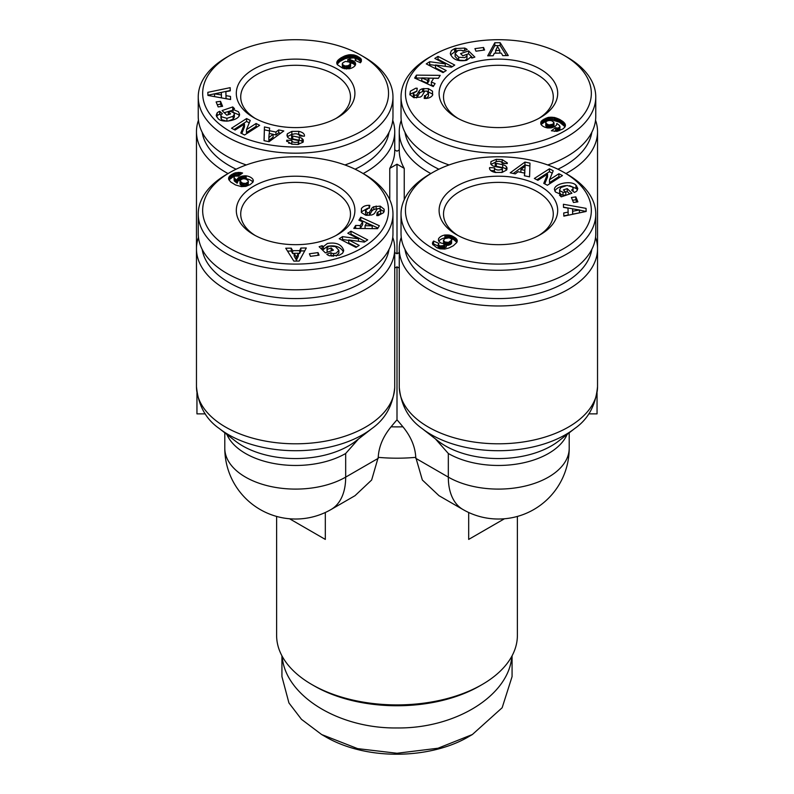 <?xml version="1.0" encoding="UTF-8"?>
<svg xmlns="http://www.w3.org/2000/svg" width="794" height="794" viewBox="0 0 794 794"><rect width="100%" height="100%" fill="white"/><g stroke="black" fill="none" stroke-linecap="round" stroke-linejoin="round"><path stroke-width="1.19" d="M565.953 173.558A99.141 57.237 0 0 0 568.494 172.139A99.141 57.237 0 0 0 597.535 131.665A99.141 57.237 0 0 0 595.54 120.251M401.248 120.251A99.141 57.237 0 0 0 399.263 131.665A99.141 57.237 0 0 0 428.294 172.139A99.141 57.237 0 0 0 430.844 173.558M401.248 237.337A99.141 57.237 0 0 0 399.263 248.74A99.141 57.237 0 0 0 428.294 289.214A99.141 57.237 0 0 0 568.494 289.214A99.141 57.237 0 0 0 597.535 248.74A99.141 57.237 0 0 0 595.54 237.337M399.263 387.154L399.263 387.363C401.069 405.357 408.682 419.083 422.09 428.532A94.972 54.836 0 0 0 565.556 434.655A94.972 54.836 0 0 0 574.697 428.532C588.205 419.192 595.818 405.208 597.535 386.569A99.141 57.237 180 0 1 568.494 427.043A99.141 57.237 180 0 1 460.927 439.558A99.141 57.237 180 0 1 399.263 387.154L399.263 268.124A99.141 57.237 180 0 1 399.263 267.538L399.263 248.74M226.876 434.427A70.815 40.881 0 0 0 245.535 453.493A70.815 40.881 0 0 0 345.678 453.493L358.531 438.953M363.156 173.558A99.141 57.237 0 0 0 365.706 172.139A99.141 57.237 0 0 0 394.737 131.665A99.141 57.237 0 0 0 392.752 120.251M389.765 199.741L389.765 168.368L397 164.189L404.235 168.368A99.141 57.237 180 0 1 399.263 150.453L399.263 131.665M394.737 131.665L394.737 150.453A99.141 57.237 180 0 1 389.765 168.368M198.46 237.337A99.141 57.237 0 0 0 196.465 248.74A99.141 57.237 0 0 0 225.506 289.214A99.141 57.237 0 0 0 365.706 289.214A99.141 57.237 0 0 0 394.737 248.74A99.141 57.237 0 0 0 392.752 237.337M196.952 393.169L196.952 413.873L205.279 413.873M588.721 413.873L597.048 413.873L597.048 393.169M517.38 516.437L517.38 635.408A120.38 69.505 180 0 1 482.127 684.547A120.38 69.505 180 0 1 311.873 684.547L311.873 684.547A120.38 69.505 180 0 1 276.62 635.408L276.62 516.437M325.322 512.497L325.322 539.414L300.281 524.963M458.088 118.475A54.875 31.681 180 0 1 443.518 96.977A54.875 31.681 180 0 1 459.587 74.567A54.875 31.681 180 0 1 537.201 74.567A54.875 31.681 180 0 1 553.279 96.977A54.875 31.681 180 0 1 538.709 118.475M255.291 118.475A54.875 31.681 180 0 1 240.721 96.977A54.875 31.681 180 0 1 256.799 74.567A54.875 31.681 180 0 1 334.413 74.567A54.875 31.681 180 0 1 350.482 96.977A54.875 31.681 180 0 1 335.912 118.475M255.291 235.55A54.875 31.681 180 0 1 240.721 214.052A54.875 31.681 180 0 1 256.799 191.652A54.875 31.681 180 0 1 334.413 191.652A54.875 31.681 180 0 1 350.482 214.052A54.875 31.681 180 0 1 335.912 235.55M458.088 235.55A54.875 31.681 180 0 1 443.518 214.052A54.875 31.681 180 0 1 459.587 191.652A54.875 31.681 180 0 1 537.201 191.652A54.875 31.681 180 0 1 553.279 214.052A54.875 31.681 180 0 1 538.709 235.55M455.131 53.694L458.684 57.267L464.758 57.634L466.912 56.066L466.852 54.439L462.813 55.808L460.58 53.625L468.599 50.905L474.872 57.079L471.924 58.071L470.574 57.228L466.594 60.344C457.801 61.734 452.362 59.421 450.287 53.406L451.439 50.558L454.644 48.593L464.589 48.067A7.632 4.407 180 0 1 466.118 48.752A7.632 4.407 180 0 1 467.19 49.516L462.991 51.134A3.097 1.787 0 0 0 462.495 50.766A3.097 1.787 0 0 0 460.421 50.24L457.791 50.598L455.121 53.496L455.131 56.185M467.031 55.322L466.912 58.955L464.758 60.533L458.684 60.155L455.131 56.582M458.684 57.267L458.684 60.155M466.912 56.066L466.912 58.955M410.399 91.141L415.808 88.194L417.247 88.243L416.83 91.211L413.297 93.345L414.22 94.893A1.648 0.953 0 0 0 414.25 94.913A1.648 0.953 0 0 0 416.979 94.555L419.192 90.873A6.193 3.573 180 0 1 422.557 88.769L428.343 88.581L432.512 91.191L432.601 95.171C431.082 97.384 428.542 98.476 424.979 98.476L424.195 98.436L424.601 95.598L425.475 95.637L428.462 93.186L426.725 91.131A1.648 0.953 0 0 0 424.492 91.687L422.229 95.449A6.193 3.573 180 0 1 420.185 97.086L413.783 97.662L409.843 94.565L410.399 91.141L409.962 94.943M416.999 88.233L416.999 89.95M416.84 91.112L410.399 94.029M547.85 127.963A9.965 5.756 180 0 1 543.324 126.464A9.965 5.756 180 0 1 540.932 124.231L540.843 122.058L542.064 120.47L548.168 117.423L554.371 117.452L559.562 119.378L563.333 121.839L565.249 124.301L564.901 127.06L562.936 128.936L557.09 131.328L551.393 130.782L555.601 127.655L557.656 128.122L559.82 127.149L559.512 125.561L556.862 123.457L556.396 125.244L554.698 126.712L551.522 127.834L547.85 127.963M591.828 132.31A93.831 54.171 180 0 1 564.742 165.628A93.831 54.171 180 0 1 557.894 169.211M429.544 57.228L432.67 55.421A92.938 53.655 180 0 1 432.68 55.421A92.938 53.655 180 0 1 564.117 55.421A92.938 53.655 180 0 1 564.117 131.298A92.938 53.655 180 0 1 432.68 131.298A92.938 53.655 180 0 1 432.67 55.421L429.544 57.228A97.364 56.215 0 0 0 401.03 96.977L401.03 116.49A97.364 56.215 0 0 0 449.076 164.953M547.711 164.953A97.364 56.215 0 0 0 567.244 156.239A97.364 56.215 0 0 0 595.758 116.49L595.758 96.977A97.364 56.215 0 0 0 567.244 57.228L564.117 55.421M401.03 96.977A97.364 56.215 0 0 0 461.135 148.905A97.364 56.215 0 0 0 567.244 136.727A97.364 56.215 0 0 0 595.758 96.977M540.327 117.572L540.327 117.572A59.302 34.241 0 0 0 540.327 69.147A59.302 34.241 0 0 0 456.461 69.147A59.302 34.241 0 0 0 456.461 117.572A59.302 34.241 0 0 0 540.327 117.572M226.905 118.336L233.089 116.281L234.359 114.157L233.734 112.778L231.004 111.537L228.196 111.567L230.568 113.909L226.776 115.19L222.072 110.565L232.761 106.942L234.488 108.639L233.029 109.423L238.418 111.716L239.56 114.197C240.116 120.162 222.608 123.755 218.062 118.614L216.206 115.368L217.149 112.877A7.632 4.407 180 0 1 218.33 111.994A7.632 4.407 180 0 1 219.67 111.378L222.469 113.8A3.097 1.787 0 0 0 221.824 114.088A3.097 1.787 0 0 0 220.921 115.289L221.536 116.797L226.905 118.336L226.905 121.125M226.905 121.234L221.536 119.695L220.921 115.507M234.359 114.157L234.359 117.046L233.089 119.179L228.176 121.065M233.089 116.281L233.089 119.179M239.212 115.676L238.418 114.614L233.168 112.341M233.029 109.423L233.029 112.252M219.67 111.378L219.67 114.267A7.632 4.407 0 0 0 218.33 114.882A7.632 4.407 0 0 0 217.149 115.765L216.534 116.787M303.248 136.141L298.087 134.146M298.743 131.347C302.365 132.161 304.281 133.541 304.479 135.476L304.4 136.201L299.477 135.963L299.556 135.377C297.591 133.501 294.981 133.283 291.745 134.732A1.648 0.953 0 0 0 291.606 135.129A1.648 0.953 0 0 0 292.708 136.032L299.219 137.332A6.193 3.573 180 0 1 302.067 138.513L303.268 139.853L303.05 142.205L297.7 144.478L291.765 144.161L286.644 140.875L286.753 140.21L291.884 140.449L291.815 140.985C292.996 142.513 295.14 142.841 298.266 141.957A1.648 0.953 0 0 0 298.296 141.937A1.648 0.953 0 0 0 298.782 141.263A1.648 0.953 0 0 0 297.671 140.369L291.299 139.089A6.193 3.573 180 0 1 287.656 137.144L286.971 135.377L287.339 133.799L291.845 131.397L298.743 131.347L298.743 134.236M286.733 140.349L286.733 141.392M355.533 64.81A9.965 5.756 180 0 1 352.943 67.421A9.965 5.756 180 0 1 349.072 68.8L342.561 68.145L337.291 64.622L336.735 62.766L337.212 61.287L340.666 58.051L344.924 55.868L349.191 54.766L353.965 54.965L357.231 56.096L361.369 59.471L361.349 61.406L360.426 62.766L355.017 60.334L355.821 59.143L354.134 57.893L351.375 58.071L347.742 59.6L353.37 60.85L355.315 62.686L355.533 64.81M198.46 120.251A99.141 57.237 0 0 0 196.465 131.665A99.141 57.237 0 0 0 225.506 172.139A99.141 57.237 0 0 0 228.047 173.558M236.106 169.211A93.831 54.171 180 0 1 229.258 165.628A93.831 54.171 180 0 1 202.172 132.31M198.242 96.977A97.364 56.215 0 0 0 226.756 136.727A97.364 56.215 0 0 0 332.865 148.905A97.364 56.215 0 0 0 392.97 96.977A97.364 56.215 0 0 0 364.456 57.228L361.32 55.421A92.938 53.655 180 0 1 361.32 131.298A92.938 53.655 180 0 1 229.883 131.298A92.938 53.655 180 0 1 229.883 55.421L226.756 57.228A97.364 56.215 0 0 0 198.242 96.977L198.242 116.49A97.364 56.215 0 0 0 226.756 156.239A97.364 56.215 0 0 0 246.289 164.953M344.924 164.953A97.364 56.215 0 0 0 392.97 116.49L392.97 96.977M364.456 57.228L361.33 55.421A92.938 53.655 180 0 1 361.33 55.421A92.938 53.655 180 0 0 229.883 55.421M337.539 69.147A59.302 34.241 0 0 0 253.673 69.147A59.302 34.241 0 0 0 253.673 117.572L253.673 117.572A59.302 34.241 0 0 0 337.539 117.572A59.302 34.241 0 0 0 337.539 69.147M332.13 256.204A3.097 1.787 180 0 1 331.505 255.926A3.097 1.787 180 0 1 331.019 255.569L330.036 255.886M323.426 246.567L327.406 243.46C336.199 242.071 341.638 244.383 343.713 250.398L342.561 253.236L339.356 255.211L329.411 255.737A7.632 4.407 180 0 1 327.882 255.053A7.632 4.407 180 0 1 326.81 254.279L331.019 252.681A3.097 1.787 0 0 0 331.505 253.038A3.097 1.787 0 0 0 333.579 253.554L336.209 253.197L338.879 250.299L335.316 246.537L329.242 246.16L327.088 247.738L327.148 249.356L331.187 247.986L333.42 250.179L325.401 252.889L319.128 246.726L322.076 245.723L323.426 246.567L323.426 249.455L321.322 248.869M338.869 252.998L336.249 256.075M331.227 250.914L327.148 252.244L326.969 248.472M343.455 251.817C340.249 246.706 334.899 244.889 327.406 246.348L323.426 249.455M367.662 208.246L361.22 211.978M361.399 208.624C362.918 206.42 365.458 205.318 369.021 205.328L369.806 205.358L369.399 208.207L368.525 208.157L365.538 210.618L367.275 212.663A1.648 0.953 0 0 0 369.508 212.107L371.771 208.356A6.193 3.573 180 0 1 373.815 206.708L380.217 206.142L384.157 209.229L383.601 212.663L378.192 215.611L376.753 215.551L377.17 212.584L380.703 210.46L379.78 208.901A1.648 0.953 0 0 0 379.75 208.882A1.648 0.953 0 0 0 377.021 209.249L374.808 212.921A6.193 3.573 180 0 1 371.443 215.025L365.657 215.214L361.488 212.603L361.399 208.624L361.399 211.522M384.157 209.229L384.157 211.403M384.038 211.75L379.889 208.971M252.909 182.203A9.965 5.756 0 0 0 250.676 180.228A9.965 5.756 0 0 0 246.15 178.729L244.056 178.7M246.15 175.841A9.965 5.756 180 0 1 250.676 177.34A9.965 5.756 180 0 1 253.068 179.573L252.968 182.114L250.209 184.555L245.832 186.372L241.346 186.62L235.51 184.952L230.667 181.965L228.751 179.504L229.099 176.744L234.032 173.261L240.264 172.477L242.607 173.013L238.399 176.139L234.826 176.079L234.022 177.32L234.488 178.243L237.138 180.337L237.605 178.551L239.302 177.092L244.919 175.782L246.15 175.841L246.15 178.729M389.03 249.395A93.831 54.171 180 0 1 361.945 282.714A93.831 54.171 180 0 1 263.727 295.358A93.831 54.171 180 0 1 202.172 249.395M226.756 174.303L229.883 172.497L226.756 174.303A97.364 56.215 0 0 0 198.242 214.052L198.242 233.565A97.364 56.215 0 0 0 258.348 285.503A97.364 56.215 0 0 0 364.456 273.315A97.364 56.215 0 0 0 392.97 233.565L392.97 214.052A97.364 56.215 0 0 0 364.456 174.303L361.33 172.497A92.938 53.655 180 0 1 361.32 248.383A92.938 53.655 180 0 1 229.883 248.383A92.938 53.655 180 0 1 229.883 172.497L229.883 172.497A92.938 53.655 180 0 1 361.33 172.497M198.242 214.052A97.364 56.215 0 0 0 258.348 265.99A97.364 56.215 0 0 0 364.456 253.802A97.364 56.215 0 0 0 392.97 214.052M253.673 186.233A59.302 34.241 0 0 0 253.673 234.647A59.302 34.241 0 0 0 337.539 234.647L337.539 234.647A59.302 34.241 0 0 0 337.539 186.233A59.302 34.241 0 0 0 253.673 186.233M562.996 192.257L565.804 192.227L563.432 189.895L567.224 188.605L571.928 193.24L561.239 196.852L559.512 195.155L560.971 194.371L555.582 192.079L554.44 189.597C553.884 183.642 571.392 180.04 575.938 185.181L577.794 188.436L576.851 190.917A7.632 4.407 180 0 1 575.67 191.801A7.632 4.407 180 0 1 574.33 192.416L571.531 190.004A3.097 1.787 0 0 0 572.176 189.716A3.097 1.787 0 0 0 573.079 188.515L572.464 186.997L567.095 185.459L560.911 187.513L559.641 189.637L560.266 191.017L562.996 192.257L562.996 195.155L560.971 194.441M560.832 194.351L559.641 192.535L559.641 189.637M565.804 192.227L565.804 195.126L562.996 195.155M560.971 194.371L560.971 196.594M496.3 159.316L502.235 159.634L507.356 162.929L507.247 163.584L502.116 163.346L502.185 162.81C501.004 161.281 498.86 160.964 495.734 161.837A1.648 0.953 0 0 0 495.704 161.857A1.648 0.953 0 0 0 495.218 162.532A1.648 0.953 0 0 0 496.329 163.435L502.701 164.715A6.193 3.573 180 0 1 506.344 166.651L507.029 168.417L506.661 169.995L502.155 172.407L495.258 172.457C491.635 171.643 489.719 170.263 489.521 168.318L489.6 167.603L494.523 167.832L494.444 168.427C496.409 170.303 499.019 170.512 502.255 169.062A1.648 0.953 0 0 0 502.394 168.665A1.648 0.953 0 0 0 501.292 167.772L494.781 166.462A6.193 3.573 180 0 1 491.933 165.281L490.732 163.941L490.95 161.589L496.3 159.316L496.3 161.599M495.258 162.323L491.01 164.378M502.235 159.634L502.096 162.502M444.928 234.994L451.439 235.649L456.709 239.173L457.265 241.039L456.788 242.517L453.334 245.753L449.076 247.927L444.809 249.038L440.035 248.83L436.769 247.698L432.631 244.324L432.651 242.388L433.574 241.039L438.983 243.47L438.179 244.651L439.866 245.902L442.625 245.723L446.258 244.195L440.63 242.944L438.685 241.118L438.467 238.994A9.965 5.756 180 0 1 441.057 236.384A9.965 5.756 180 0 1 444.928 234.994L444.928 237.892A9.965 5.756 0 0 0 441.057 239.272A9.965 5.756 0 0 0 438.804 241.277M438.467 238.994L438.467 240.513M591.828 249.395A93.831 54.171 180 0 1 530.273 295.358A93.831 54.171 180 0 1 432.055 282.714A93.831 54.171 180 0 1 404.97 249.395M432.67 172.497L429.544 174.303A97.364 56.215 0 0 0 401.03 214.052L401.03 233.565A97.364 56.215 0 0 0 429.544 273.315A97.364 56.215 0 0 0 535.652 285.503A97.364 56.215 0 0 0 595.758 233.565L595.758 214.052A97.364 56.215 0 0 0 567.244 174.303L564.117 172.497A92.938 53.655 180 0 1 564.117 248.383A92.938 53.655 180 0 1 432.68 248.383A92.938 53.655 180 0 1 432.67 172.497A92.938 53.655 180 0 1 564.117 172.497L567.244 174.303M401.03 214.052A97.364 56.215 0 0 0 429.544 253.802A97.364 56.215 0 0 0 535.652 265.99A97.364 56.215 0 0 0 595.758 214.052M456.461 234.647A59.302 34.241 0 0 0 540.327 234.647A59.302 34.241 0 0 0 540.327 186.233A59.302 34.241 0 0 0 456.461 186.233A59.302 34.241 0 0 0 456.461 234.647L456.461 234.647M512.07 655.824L512.07 676.597L502.145 707.752L472.361 734.529L438.02 748.226L397 753.258L357.618 748.623L321.639 734.529L301.472 719.334L288.937 702.948L281.93 676.597L281.93 655.824M511.832 656.271C509.123 695.405 455.796 728.694 397 727.959C338.204 728.694 284.877 695.405 282.168 656.271M311.873 684.547L314.384 685.996A116.837 67.46 0 0 0 479.616 685.996L482.127 684.547M472.361 734.529L469.234 736.336C432.402 758.538 367.801 761.783 324.776 736.336L321.639 734.529M586.171 211.452L563.839 216.137L563.73 212.961L568.127 212.117L567.978 208.117L563.522 207.393L563.412 204.266L586.061 208.375L586.171 211.452M543.761 183.354L547.542 174.124L537.895 180.307L534.352 178.471L549.428 168.794L553.2 170.76L549.517 179.762L558.916 173.727L562.46 175.573L547.394 185.24L543.761 183.354M575.849 196.892L577.883 201.865L573.457 202.47L571.422 197.498L575.849 196.892L575.849 199.78L572.543 200.227M529.975 163.127L529.558 176.844L524.377 175.762L524.596 173.092L518.065 171.742L515.306 173.886L510.195 172.824L524.943 162.085L529.975 163.127M446.258 244.195L446.258 247.083L442.625 248.611L439.886 248.8M446.059 244.284L446.059 247.182M444.719 244.919L444.719 247.807M443.578 245.396L443.578 248.284M442.625 245.723L442.625 248.611M441.881 245.902L441.881 248.79M441.027 245.991L441.027 248.889M439.866 245.902L439.866 248.79M439.826 248.78L438.179 247.549L438.179 244.651M438.874 245.525L438.874 248.423M438.576 245.326L438.576 248.214M438.179 246.001L433.574 243.927L432.909 244.82M433.574 241.039L433.574 243.927M433.048 241.694L433.048 244.582M432.651 242.388L432.651 244.353M432.472 243.083L432.472 243.659M457.215 240.334L457.215 241.307M456.987 239.659L456.987 242.091M456.868 242.349L453.563 239.54L449.93 238.091M456.709 239.173L456.709 242.071M456.203 238.577L456.203 241.475M455.538 237.962L455.538 240.85M454.684 237.346L454.684 240.235M453.692 236.721L453.692 239.619M453.563 236.652L453.563 239.54M452.501 236.096L452.501 238.984M451.439 235.649L451.439 238.537M450.387 235.302L450.387 238.19M449.325 235.054L449.325 237.892M448.689 234.945L448.689 237.783M447.578 237.743L444.928 237.892M447.449 234.845L447.449 237.734M446.198 234.855L446.198 237.753M444.977 241.991L448.521 242.388L451.746 240.016L451.022 238.666L449.047 237.813L444.868 238.587L443.399 240.334L444.977 241.991L444.977 244.155M444.352 241.634L444.352 244.095M443.767 244.026L443.399 240.334M443.648 241.039L443.648 243.927M451.746 240.016L451.121 243.966L448.521 245.286L446.258 245.316M451.607 240.443L451.607 243.331M451.121 241.068L451.121 243.966M450.248 241.694L450.248 244.592M449.612 242.021L449.612 244.909M448.521 242.388L448.521 245.286M447.429 242.537L447.429 245.425M447.221 242.547L447.221 245.435M446.01 242.398L446.01 244.185M586.061 211.482L579.441 210.063M586.061 208.375L586.061 211.264M574.37 209.14L563.512 207.174M568.127 212.117L568.127 215.015L563.829 215.829M572.563 208.852L572.653 214.152L579.441 212.852L579.441 209.963L572.563 208.852L572.653 211.254L579.441 209.963M572.653 211.254L572.653 214.152M547.542 174.124L547.542 177.022L544.734 183.861M559.969 177.171L558.916 176.615L549.517 182.65L549.517 179.762M558.916 173.727L558.916 176.615M552.227 173.142L549.428 171.693L536.843 179.762M549.428 168.794L549.428 171.693M506.344 166.651L506.344 169.549A6.193 3.573 0 0 0 502.701 167.603L496.329 166.323A1.648 0.953 180 0 1 495.218 165.42L495.218 162.532M505.391 163.504L502.235 162.532M502.394 168.665L502.394 171.564A1.648 0.953 180 0 1 502.255 171.951L501.411 172.516M495.913 172.536L494.444 171.315L494.454 168.507M494.444 170.72L490.752 170.551M489.6 167.603L489.6 168.904M506.86 167.345L506.86 169.519M576.652 185.885L576.652 188.773L569.566 185.647M577.466 189.905L576.652 188.773M565.824 185.627C560.197 186.282 556.525 188.079 554.788 191.017M569.735 193.974L567.224 191.503L565.616 192.049M567.224 188.605L567.224 191.503M576.762 202.023L575.849 199.78M529.886 165.996L524.943 164.973L513.291 173.469M524.943 162.085L524.943 164.973M524.596 173.092L524.596 175.811M520.894 169.529L524.814 170.343L525.142 166.224L520.894 169.529L520.894 172.328M525.142 166.224L524.596 173.191M524.814 170.343L524.814 173.231M293.84 261.117L285.731 248.224L291.239 248.155L292.698 250.696L299.636 250.616L300.876 248.036L306.305 247.976L299.189 261.047L293.84 261.117M342.522 236.632L358.501 238.815L347.792 233.247L350.978 231.203L367.731 239.897L364.327 242.081L348.745 239.957L359.186 245.376L356 247.43L339.246 238.726L342.522 236.632L342.522 239.52L341.738 240.016M319.069 255.162L310.454 256.333L309.412 253.772L318.027 252.601L319.069 255.162M377.557 228.672L353.796 228.434L355.662 225.436L360.297 225.565L362.64 221.794L358.918 220.206L360.754 217.258L379.363 225.764L377.557 228.672M253.068 179.573L253.068 181.915M244.919 175.782L244.919 178.67M243.689 175.821L243.689 178.7M242.577 178.849L238.15 180.814L237.138 183.225L234.18 180.704L234.022 177.32M242.478 175.97L242.478 178.858M241.346 176.228L241.346 179.116M240.284 176.605L240.284 179.494M239.302 177.092L239.302 179.98M238.925 177.32L238.925 180.208M238.15 177.925L238.15 180.814M237.605 178.551L237.605 181.449M237.446 178.839L237.446 181.727M237.208 179.543L237.208 182.441M237.138 180.337L237.138 183.225M236.979 180.218L236.979 183.116M235.887 179.454L235.887 182.342M235.054 178.789L235.054 181.677M234.488 178.243L234.488 181.131M234.18 177.816L234.18 180.704M241.475 172.705L241.475 173.856M240.264 172.477L240.264 174.759M239.52 175.305L234.032 176.149L228.95 179.94M239.073 172.377L239.073 175.266M238.15 172.367L238.15 175.256M236.91 172.477L236.91 175.365M235.659 172.705L235.659 175.603M235.034 172.893L235.034 175.782M234.032 173.261L234.032 176.149M232.989 173.737L232.989 176.625M231.908 174.333L231.908 177.221M231.064 174.859L231.064 177.757M230.25 175.474L230.25 178.362M229.595 176.099L229.595 178.987M229.099 176.744L229.099 179.633M228.781 177.399L228.781 179.553M228.603 178.074L228.603 178.908M253.306 180.307L253.306 181.121M241.575 179.236L240.006 181.012L242.547 183.146L245.654 183.424L248.194 181.955L248.214 180.794L246.209 179.206L243.818 178.69L241.575 179.236M248.343 181.211L248.194 184.843L244.373 186.392L240.264 184.536L239.996 180.893M248.194 181.955L248.194 184.843M247.619 182.56L247.619 185.449M246.706 183.086L246.706 185.975M245.654 183.424L245.654 186.312M244.373 183.503L244.373 186.392M243.639 183.424L243.639 186.322M242.547 183.146L242.547 186.034M241.465 182.64L241.465 185.538M240.9 182.273L240.9 185.171M240.264 181.647L240.264 184.536M240.006 181.012L240.006 183.9M304.717 250.884L300.876 250.934L299.636 253.504L298.355 253.524M300.876 248.036L300.876 250.934M299.636 250.616L299.636 253.504M294.187 253.574L292.698 253.594L291.239 251.053L287.537 251.093M292.698 250.696L292.698 253.594M291.239 248.155L291.239 251.053M298.355 256.154L296.44 260.124L294.187 256.204L294.187 253.306L296.44 257.226L298.355 253.256L298.355 256.154M296.44 257.226L296.44 260.124M298.355 253.256L294.187 253.306M348.745 240.374L342.522 239.52M358.501 238.815L358.501 241.287M356.704 246.974L348.745 242.845L348.745 239.957M365.24 241.495L350.978 234.091L350.283 234.538M350.978 231.203L350.978 234.091M380.703 210.46L380.703 213.348L377.16 215.581M377.17 212.584L377.17 215.482M376.138 206.013L376.138 208.911L373.815 209.596A6.193 3.573 0 0 0 371.771 211.244L369.508 215.005A1.648 0.953 180 0 1 369.021 215.412M377.547 208.812L376.138 208.911M366.729 215.353L365.538 213.507L365.538 210.618M322.076 245.723L322.076 248.611M331.187 247.986L331.187 250.874M327.148 249.356L327.148 252.244M331.009 252.661L331.009 255.559L331.019 252.681M318.027 252.601L318.027 255.301M377.964 228.017L360.754 220.146L360.337 220.811M360.754 217.258L360.754 220.146M362.64 221.794L362.64 224.682L360.297 228.454L355.583 228.454M360.297 225.565L360.297 228.454M355.662 225.436L355.662 228.335M372.197 225.883L366.461 223.432L365.051 225.695L372.197 225.883L372.197 228.612M365.051 225.695L365.051 228.543M207.83 92.342L230.161 87.658L230.27 90.834L225.873 91.677L226.022 95.687L230.478 96.402L230.588 99.538L207.939 95.429L207.83 92.342M250.239 120.44L246.458 129.67L256.105 123.487L259.648 125.333L244.572 135L240.8 133.035L244.483 124.043L235.084 130.067L231.54 128.221L246.606 118.554L250.239 120.44M218.152 106.912L216.117 101.93L220.543 101.324L222.578 106.307L218.152 106.912M264.025 140.667L264.442 126.961L269.623 128.032L269.404 130.702L275.935 132.062L278.694 129.918L283.805 130.97L269.057 141.709L264.025 140.667M389.03 132.31A93.831 54.171 180 0 1 355.097 169.211M355.573 63.391L355.573 64.572M355.315 62.686L355.315 65.217M355.196 65.406L353.37 63.738L350.233 62.666M354.858 62.031L354.858 64.919M354.213 61.426L354.213 64.314M353.37 60.85L353.37 63.738M352.973 60.642L352.973 63.53M351.921 60.185L351.921 63.073M350.829 59.878L350.829 62.766M350.343 59.778L350.343 62.676M349.112 59.649L349.112 61.853M347.742 59.6L347.742 61.366M355.821 59.143L355.821 60.691M355.672 59.6L355.672 60.632M361.369 59.471L361.369 61.366M361.091 61.872L358.144 59.471L354.174 57.902M360.952 58.746L360.952 61.644M360.645 58.389L360.645 61.277M360.01 57.813L360.01 60.701M359.176 57.208L359.176 60.096M358.144 56.582L358.144 59.471M357.231 56.096L357.231 58.984M356.169 55.63L356.169 58.518M355.087 55.252L355.087 58.141M354.114 57.893L349.191 57.654L344.924 58.756L339.743 61.555L337.132 64.344M353.965 54.965L353.965 57.853M352.824 54.776L352.824 57.664M351.663 54.677L351.663 57.565M350.462 54.657L350.462 57.555M350.214 54.677L350.214 57.565M349.191 54.766L349.191 57.654M348.149 54.925L348.149 57.813M347.087 55.163L347.087 58.051M346.005 55.481L346.005 58.369M344.924 55.868L344.924 58.756M343.822 56.344L343.822 59.232M342.7 56.89L342.7 59.778M341.559 57.505L341.559 60.394M340.666 58.051L340.666 60.94M339.743 58.667L339.743 61.555M338.949 59.272L338.949 62.17M338.294 59.878L338.294 62.776M337.748 60.473L337.748 63.361M337.341 61.039L337.341 63.927M337.212 61.287L337.212 64.175M336.874 62.031L336.874 63.719M349.648 62.16L345.479 61.406L342.879 62.726L342.403 64.522L344.953 65.991L348.05 65.713L350.333 64.215L349.648 62.16M350.601 63.46L350.333 67.103L346.422 68.939M350.591 63.58L350.591 66.468M350.333 64.215L350.333 67.103M349.697 64.84L349.697 67.738M349.132 65.207L349.132 68.105M348.05 65.713L348.05 68.602M346.958 65.991L346.958 68.889M346.224 66.071L346.224 68.929M344.953 65.991L344.953 68.79M344.07 68.602L342.403 67.411L342.254 63.778M343.891 65.654L343.891 68.542M342.978 65.128L342.978 68.016M342.403 64.522L342.403 67.411M230.161 87.658L230.161 90.546L207.939 95.211M230.488 99.518L226.022 98.575L225.873 91.677M230.478 96.402L230.478 99.29M226.022 95.687L226.022 98.575M221.437 94.943L221.347 92.541L214.559 93.841L221.437 94.943L221.437 97.841L219.63 97.543M214.559 93.841L214.559 96.63M246.458 129.67L246.458 132.558L256.105 126.375L257.157 126.931M249.266 122.832L246.606 121.452L234.032 129.521M246.606 118.554L246.606 121.452M244.483 124.043L244.483 126.931L241.773 133.541M256.105 123.487L256.105 126.375M298.782 141.263L298.782 144.161A1.648 0.953 180 0 1 298.743 144.359M291.904 144.19L291.825 141.064M291.815 143.337L288.609 143.188M286.753 140.21L286.753 141.451M303.268 139.853L303.268 141.729M302.99 142.305L302.067 141.401A6.193 3.573 0 0 0 299.219 140.23L292.708 138.92A1.648 0.953 180 0 1 291.606 138.017L291.606 135.129M291.845 131.397L291.845 134.285L287.319 136.727L287.339 133.799M292.589 134.176L291.845 134.285M217.149 112.877L217.149 115.765M233.029 110.098L224.265 112.718M232.761 106.942L232.761 109.83M228.384 114.644L228.196 111.567M220.93 115.18L219.67 114.267M219.928 111.289L219.928 114.187M221.457 106.456L220.543 104.222L217.238 104.669M220.543 101.324L220.543 104.222M264.442 126.961L264.114 140.687M280.709 133.223L278.694 132.806L275.935 134.95L273.106 134.365M278.694 129.918L278.694 132.806M275.935 132.062L275.935 134.95M269.404 130.702L269.404 133.501M269.404 130.881L264.442 129.849M273.106 137.154L268.858 140.469L268.858 137.58L273.106 134.265L273.106 137.154M273.106 134.265L269.186 133.452L268.858 137.58M399.263 149.877L397 151.178L394.737 149.877M399.263 252.502L397 253.802L394.737 252.502M394.737 248.74L394.737 267.538A99.141 57.237 180 0 1 394.737 268.124L397 266.814L397 419.828A162.254 93.672 120 0 0 391.095 426.795C383.095 436.521 378.807 446.704 378.232 457.344L371.652 480.013L354.997 495.694L331.009 509.54A70.815 40.881 60 0 0 345.678 477.125L378.232 458.327M399.263 268.124L397 266.814M500.16 42.687L508.269 55.57L502.761 55.64L501.302 53.099L494.364 53.188L493.124 55.759L487.695 55.828L494.811 42.747L500.16 42.687L500.16 45.576L494.811 45.635L489.283 55.808M451.478 67.172L435.499 64.989L446.208 70.547L443.022 72.601L426.269 63.897L429.673 61.714L445.255 63.848L434.814 58.419L438 56.374L454.754 65.068L451.478 67.172M474.931 48.642L483.546 47.471L484.588 50.022L475.973 51.193L474.931 48.642M416.443 75.132L440.204 75.37L438.338 78.358L433.703 78.239L431.36 82L435.082 83.598L433.246 86.546L414.637 78.03L416.443 75.132L416.036 78.675M438.903 169.211A93.831 54.171 180 0 1 404.97 132.31M559.978 126.484L559.82 130.047L557.656 131.02L555.601 130.553L554.48 131.387M559.82 127.149L559.82 130.047M559.174 127.725L559.174 130.613M558.827 127.894L558.827 130.792M557.656 128.122L557.656 131.02M556.862 128.042L556.862 130.931M555.601 127.655L555.601 130.553M565.397 124.886L565.397 125.72M565.249 124.301L565.249 126.306M565.05 126.752L559.562 122.266L552.654 120.073L546.064 120.996L541.091 124.489M564.971 123.695L564.971 126.583M564.564 123.08L564.564 125.978M564.008 122.465L564.008 125.353M563.333 121.839L563.333 124.727M562.519 121.194L562.519 124.092M561.566 120.549L561.566 123.437M560.495 119.894L560.495 122.782M559.562 119.378L559.562 122.266M558.49 118.842L558.49 121.73M557.428 118.385L557.428 121.274M556.386 117.998L556.386 120.896M555.363 117.691L555.363 120.579M554.371 117.452L554.371 120.341M553.954 117.383L553.954 120.271M552.654 117.184L552.654 120.073M551.393 117.105L551.393 120.003M550.163 117.135L550.163 120.023M549.001 117.264L549.001 120.162M548.168 117.423L548.168 120.321M547.135 117.72L547.135 120.609M546.064 118.098L546.064 120.996M544.992 118.594L544.992 121.482M543.93 119.169L543.93 122.058M543.791 119.249L543.791 122.137M542.828 119.854L542.828 122.752M542.064 120.47L542.064 123.358M541.458 121.075L541.458 123.973M541.032 121.69L541.032 124.39M540.843 122.058L540.843 123.973M553.051 124.201L553.736 122.157L551.453 120.658L548.346 120.38L545.806 121.849L546.282 123.636L548.882 124.956L553.051 124.201L553.051 127.09L551.423 127.844M552.426 124.559L552.426 127.457M551.393 124.966L551.393 127.854M550.182 125.115L550.182 127.983M549.974 125.105L549.974 127.993M549.944 127.993L546.282 126.534L545.657 122.584M548.882 124.956L548.882 127.854M547.791 124.589L547.791 127.487M547.145 124.261L547.145 127.159M546.282 123.636L546.282 126.534M545.786 123.01L545.786 125.899M554.004 122.901L554.004 125.799L553.051 127.09M553.746 123.606L553.746 126.494M506.463 55.6L500.16 45.576M494.811 42.747L494.811 45.635M495.645 50.538L499.813 50.488L497.56 46.568L495.645 50.538L495.645 53.168M499.813 50.488L499.813 53.119M435.499 64.989L435.499 67.877L443.717 72.145M452.262 66.666L438 59.262L437.296 59.709M438 56.374L438 59.262M445.255 63.848L445.255 66.319M435.499 65.406L429.673 64.612L428.76 65.187M429.673 61.714L429.673 64.612M422.557 88.769L422.557 91.667A6.193 3.573 0 0 0 419.192 93.761L416.979 97.444A1.648 0.953 180 0 1 416.453 97.87M414.111 97.712L413.297 96.233L413.297 93.345M428.462 93.186L428.462 96.074L426.338 98.446M424.601 95.598L424.601 98.456M432.512 91.191L432.512 94.079L427.271 91.34M432.78 94.704L432.512 94.079M428.343 88.581L428.343 91.479M423.758 88.471L423.758 91.36L422.557 91.667M424.979 91.27L423.758 91.36M464.589 48.067L464.589 50.598M455.865 48.176L455.865 51.074L450.545 54.875M463.964 50.806L461.87 50.488M457.751 50.608L455.865 51.074M472.678 57.813L468.599 53.803L462.773 55.779M468.599 50.905L468.599 53.803M483.546 47.471L483.546 50.161M438.417 78.239L428.949 78.14M421.803 78.07L416.443 78.02M433.663 85.881L431.36 84.898L431.36 82M427.539 83.261L421.803 80.809L421.803 77.911L427.539 80.373L427.539 83.261L428.949 80.998L428.949 78.11L421.803 77.911M427.539 80.373L428.949 78.11M493.719 524.963L468.678 539.414L468.678 512.497M504.438 518.77L468.678 539.414M325.322 539.414L289.562 518.77M569.209 432.809L569.209 448.213A70.815 40.881 180 0 1 548.465 477.125A70.815 40.881 180 0 1 448.322 477.125A70.815 40.881 -60 0 0 462.991 509.54L439.003 495.694L422.348 480.013L415.768 457.344C415.193 446.704 410.905 436.521 402.905 426.795A162.254 93.672 -120 0 0 397 419.828M394.717 387.8L394.737 268.124M397 164.189L397 253.802M404.235 168.368L404.235 199.741M435.469 438.953L448.322 453.493A70.815 40.881 0 0 0 548.465 453.493A70.815 40.881 0 0 0 567.124 434.427M402.905 426.795A106.217 61.327 180 0 1 391.095 426.795M345.678 453.493L345.678 477.125A70.815 40.881 180 0 1 245.535 477.125A70.815 40.881 180 0 1 224.791 448.213A70.815 70.815 0 0 0 331.009 509.54M371.91 428.532L355.841 441.047A74.973 43.283 180 0 1 242.587 445.881A74.973 43.283 180 0 1 235.371 441.047L219.303 428.532A94.972 54.836 0 0 0 228.444 434.655A94.972 54.836 0 0 0 371.91 428.532C385.348 419.034 392.961 405.307 394.737 387.363M574.697 428.532L558.629 441.047A74.973 43.283 180 0 1 551.413 445.881A74.973 43.283 180 0 1 438.159 441.047L422.09 428.532M448.322 453.493L448.322 477.125L415.768 458.327M394.737 387.154A99.141 57.237 180 0 1 333.073 439.558A99.141 57.237 180 0 1 225.506 427.043A99.141 57.237 180 0 1 196.465 386.569C198.192 405.228 205.805 419.212 219.303 428.532M414.22 94.893L414.22 97.731M298.266 141.957L298.266 144.429M333.579 253.554L333.579 256.283M573.079 188.515L573.079 191.404M502.701 164.715L502.701 167.603M496.329 163.435L496.329 166.323M490.91 161.658L490.91 164.249M502.255 169.062L502.255 171.951M489.541 168L489.541 168.636M575.938 185.181L575.938 188.069M377.964 212.623L377.964 215.511M380.108 206.122L380.108 209.011M373.815 206.708L373.815 209.596M371.771 208.356L371.771 211.244M369.508 212.107L369.508 215.005M367.275 212.663L367.275 215.392M369.101 205.328L369.101 208.187M302.067 138.513L302.067 141.401M299.219 137.332L299.219 140.23M292.708 136.032L292.708 138.92M419.192 90.873L419.192 93.761M416.979 94.555L416.979 97.444M425.475 95.637L425.475 98.486M454.644 48.593L454.644 51.481M378.232 457.344A120.38 69.505 0 0 0 415.768 457.344M597.535 131.665L597.535 386.569M462.991 509.54A70.815 70.815 0 0 0 569.209 448.213M224.791 432.809L224.791 448.213M196.465 131.665L196.465 386.569M455.121 53.496L455.121 56.384M338.879 250.299L338.879 253.197M502.185 162.81L502.185 163.346M494.444 168.427L494.444 171.315M573.079 191.294L573.079 188.406M291.815 140.985L291.815 143.883M220.921 118.286L220.921 115.398"/></g></svg>

